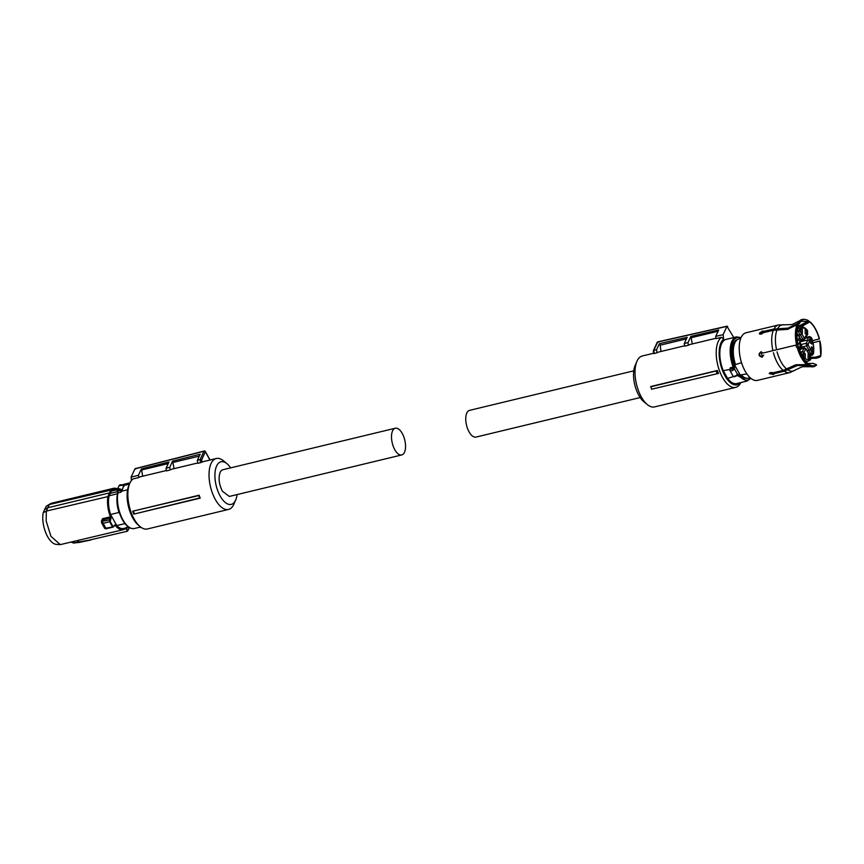 <?xml version="1.0" encoding="UTF-8"?>
<svg xmlns="http://www.w3.org/2000/svg" width="864" height="864" viewBox="0 0 864 864"><rect width="100%" height="100%" fill="white"/><g stroke="black" fill="none" stroke-linecap="round" stroke-linejoin="round"><path stroke-width="1.3" d="M127.591 489.769L121.738 491.173L123.779 485.492L129.427 484.132M121.738 491.173L120.884 492.232A1.285 0.605 76.5 0 0 120.712 490.914L120.56 490.72C118.865 489.607 117.914 489.845 117.698 491.411L117.266 491.594M117.126 490.914L117.698 491.411L117.126 490.914A2.581 1.955 24.8 0 1 117.202 489.791A2.581 1.955 24.8 0 1 118.422 488.862A2.581 1.955 24.8 0 1 121.424 489.877L121.748 490.363L120.712 490.914M123.12 485.633A0.864 0.605 134.6 0 1 123.671 486.194L122.828 485.395A2.581 1.955 24.8 0 0 120.301 484.812A2.581 1.955 24.8 0 0 119.07 485.741L117.202 489.791L117.32 491.432M117.299 491.681L110.236 493.376L111.326 491.108L117.256 489.683M117.148 495.958A20.185 9.439 76.5 0 0 119.005 512.471L110.592 514.49A20.185 9.439 76.5 0 1 108.745 506.164A20.185 9.439 -103.5 0 1 109.166 495.774L110.236 493.376M109.166 495.774L117.428 493.787M119.416 512.935L119.275 512.968A19.969 9.342 -103.5 0 1 117.029 498.679M121.424 489.877L117.698 491.411M117.86 488.376L114.091 489.283A20.185 9.439 76.5 0 0 111.326 491.108M110.063 493.106L109.523 492.89L111.035 489.694A21.254 9.947 -103.5 0 1 113.422 488.333L51.775 503.172A21.254 9.947 76.5 0 0 50.447 503.712A21.254 9.947 76.5 0 0 49.378 504.533L111.553 489.942L108.551 496.444L46.343 511.088L46.148 520.949L50.954 536.36L60.296 544.622L123.368 529.664A21.254 9.947 -103.5 0 1 115.182 525.388L115.603 524.999L114.653 524.966L113.789 526.36L112.882 526.219A25.369 11.869 -103.5 0 1 111.51 523.94A25.369 11.869 -103.5 0 1 110.236 521.446L109.75 521.726L109.62 519.566L110.408 518.044L110.959 518.292L110.938 516.575A20.866 9.763 -103.5 0 1 108.356 506.077A20.866 9.763 -103.5 0 1 108.551 496.444M110.592 514.49L116.737 525.571A20.185 9.439 76.5 0 0 123.541 528.52L128.79 527.256M124.924 523.606L116.737 525.571M110.236 521.446L110.959 518.292M127.721 530.798L127.224 531.101L125.863 528.077L126.209 527.429L127.721 530.798L129.298 527.569M110.938 516.575L110.408 518.044L102.611 519.923L102.535 518.713L101.477 521.014L102.049 521.262L102.611 519.923L102.049 521.262M110.16 519.815L102.071 521.381L106.067 528.584M113.789 526.36L112.428 526.576A25.769 12.053 -103.5 0 1 111.035 524.264A25.769 12.053 -103.5 0 1 109.75 521.726L102.827 523.4L101.574 522.504L102.611 519.923M114.653 524.966L113.616 526.77L105.505 528.239M114.48 525.377L115.182 525.388L114.48 525.377M125.971 527.882L125.766 528.304A21.254 9.947 -103.5 0 1 123.368 529.664L125.906 528.228M102.535 518.713L110.419 516.812A21.254 9.947 -103.5 0 1 107.795 506.12A21.254 9.947 -103.5 0 1 108 496.26L109.523 492.89L47.822 507.74L46.343 511.088L43.2 512.784L44.626 509.522L47.822 507.74L49.378 504.533L46.138 506.412A20.11 9.407 76.5 0 1 47.099 505.688L50.447 503.712M77.36 540.745L79.747 542.29L90.817 540.022M44.626 509.522L46.138 506.412M43.2 512.784A20.11 9.407 76.5 0 0 47.574 536.576A20.11 9.407 76.5 0 0 56.419 544.385L60.296 544.622M71.291 542.203L73.786 543.024L79.639 542.376L127.332 531.241M71.917 541.782L73.58 542.894L90.72 539.892M73.645 542.97L73.105 542.948M73.904 542.948L79.51 542.322M200.254 498.128L199.67 497.966A27.173 12.712 -103.5 0 1 198.763 495.569L199.13 495.212A26.19 12.258 -103.5 0 0 200.254 498.128L133.844 514.112L199.67 497.966M166.342 470.524L140.648 476.701A26.19 12.258 76.5 0 0 138.715 477.565L133.175 478.894A26.19 12.258 76.5 0 0 129.902 483.041A26.19 12.258 76.5 0 0 129.73 483.419A26.19 12.258 76.5 0 0 140.13 526.63A26.19 12.258 76.5 0 0 147.377 528.973L228.55 509.436A26.19 12.258 76.5 0 0 233.755 504.425A26.19 12.258 76.5 0 0 233.928 504.058L235.732 499.878A21.902 10.249 -103.5 0 1 235.591 500.191A21.902 10.249 -103.5 0 1 220.136 495.979A21.902 10.249 -103.5 0 1 216.626 465.977A21.902 10.249 -103.5 0 1 227.038 463.752A21.902 10.249 -103.5 0 1 230.656 467.856M227.038 463.752L223.528 460.847A26.19 12.258 76.5 0 0 216.292 458.503A26.19 12.258 76.5 0 0 211.075 463.504A26.19 12.258 76.5 0 0 212.544 493.452A26.19 12.258 76.5 0 0 228.55 509.436M199.13 495.212L132.721 511.196A26.19 12.258 76.5 0 0 133.844 514.112M132.721 511.196L198.763 495.569M133.434 511.196A26.849 12.56 76.5 0 0 134.406 513.778M216.292 458.503L203.375 461.603A26.19 12.258 76.5 0 0 201.917 462.175L200.513 462.694L200.146 459.551L201.658 459.907L201.917 462.175M209.909 460.037L205.384 451.85A1.069 0.821 -155.2 0 0 203.98 451.235L200.135 459.551L197.381 460.253L197.748 463.352L200.513 462.694M197.705 462.974L172.012 469.152A26.19 12.258 76.5 0 0 170.078 470.016L166.385 470.902L166.072 468.234L169.754 467.294L170.078 470.016M128.984 485.168A24.052 11.254 76.5 0 0 128.833 485.503A24.052 11.254 76.5 0 0 138.38 525.172L140.13 526.63M197.381 460.253L200.178 454.216L172.627 461.095L169.754 467.294M174.064 468.666L172.627 461.095M199.303 456.106L173.329 462.348M142.7 476.215L141.404 468.893L168.955 462.013L166.072 468.234M141.966 469.897L168.221 463.579M138.715 477.565L138.445 475.286L141.404 468.893M203.98 451.235L134.924 468.85L131.08 477.166L138.445 475.286M131.08 477.166L131.468 480.481M237.082 494.575A21.902 10.249 -103.5 0 1 235.732 499.878M134.924 468.85L135.68 469.055L134.924 468.85M395.302 428.231L222.89 469.724A13.738 6.426 -103.5 0 0 220.158 472.349C218.236 477.9 218.97 484.175 222.361 491.173L229.327 496.444L401.738 454.95A13.738 6.426 -103.5 0 1 394.772 449.68A13.738 6.426 -103.5 0 1 391.5 436.277A13.738 6.426 -103.5 0 1 395.302 428.231A13.738 6.426 -103.5 0 1 402.268 433.49A13.738 6.426 -103.5 0 1 405.54 446.904A13.738 6.426 -103.5 0 1 401.738 454.95M633.755 370.84L469.562 410.357A13.738 6.426 76.5 0 0 465.75 418.403A13.738 6.426 76.5 0 0 469.033 431.816A13.738 6.426 76.5 0 0 475.988 437.076L640.181 397.559M740.848 382.558A26.19 12.258 -103.5 0 1 735.718 387.374A26.19 12.258 -103.5 0 1 722.455 377.341A26.19 12.258 -103.5 0 1 721.526 337.306L715.986 338.634L715.727 336.355L718.675 329.962L690.887 336.398L692.302 343.937M735.718 387.374L654.545 406.912A26.19 12.258 -103.5 0 1 647.309 404.568A26.19 12.258 -103.5 0 1 641.282 396.878A26.19 12.258 -103.5 0 1 636.908 361.357A26.19 12.258 -103.5 0 1 642.287 355.979L653.594 353.257M690.887 336.398L688.003 342.63L688.316 345.298A26.19 12.258 -103.5 0 1 690.25 344.434L715.943 338.256M688.316 345.298L684.623 346.183L684.31 343.462L688.003 342.63M656.953 352.847L656.586 349.736L653.821 350.363L654.188 353.506L656.953 352.847A26.19 12.258 -103.5 0 1 658.886 351.983L684.58 345.805M718.492 373.41L651.499 389.232L650.959 386.467L717.368 370.494A26.19 12.258 -103.5 0 0 718.492 373.41L651.499 389.232M740.351 382.676A24.052 11.254 -103.5 0 1 724.885 375.635A24.052 11.254 -103.5 0 1 723.643 339.163L723.114 334.681L715.727 336.355M636.908 361.357L635.105 365.537A21.902 10.249 76.5 0 0 638.755 395.237A21.902 10.249 76.5 0 0 643.799 401.674L647.309 404.568M721.526 337.306L723.643 339.163M718.081 331.247L691.567 337.63M656.586 349.736L659.383 343.699L687.182 337.262L684.31 343.462M660.938 351.486L660.204 345.179L686.437 338.872M659.383 343.699L660.204 345.179M723.114 334.681L726.959 326.365L657.666 342.058L658.433 342.263L657.666 342.058L653.486 351.162M717.152 373.54A26.849 12.56 -103.5 0 1 716.17 370.958L650.592 386.834M716.17 370.958L717.368 370.494M727.715 326.57L726.959 326.365L733.795 337.543M730.08 369.392L723.254 370.656A22.702 10.627 -103.5 0 1 721.602 343.732A22.702 10.627 -103.5 0 1 726.127 339.39L736.452 336.906A22.702 10.627 -103.5 0 0 731.938 341.248A22.702 10.627 -103.5 0 0 733.169 367.103L730.22 367.816A1.285 0.605 -103.5 0 1 730.339 369.122L733.298 368.41A0.864 0.572 14.3 0 1 734.443 368.798L730.328 369.274L729.929 370.235L730.328 369.274M734.346 376.304L727.542 378.389A22.702 10.627 -103.5 0 0 736.754 383.54L747.079 381.056L737.64 375.592L736.452 375.872M730.22 367.816L729.918 369.468A0.864 0.572 14.3 0 1 730.339 369.122M723.254 370.656L727.542 378.389M746.928 378.27A19.969 9.342 -103.5 0 1 740.156 374.976L734.562 364.889A19.969 9.342 -103.5 0 1 733.86 343.202A19.969 9.342 -103.5 0 1 737.586 339.455M729.918 369.63A0.864 0.572 14.3 0 1 729.918 369.468L729.994 370.613A2.581 1.156 151 0 1 729.929 370.235M737.024 375.311A0.864 0.756 -120.6 0 0 737.5 374.317A2.149 1.004 -103.5 0 1 738.536 374.782L737.64 375.592A1.285 0.605 -103.5 0 0 737.165 375.268M734.227 369.198A2.581 1.156 151 0 1 731.549 370.883A2.581 1.156 151 0 1 729.994 370.613L732.964 375.98A2.581 1.156 151 0 0 734.519 376.24A2.581 1.156 151 0 0 736.83 374.987L737.5 374.317L734.443 368.798A2.149 1.004 -103.5 0 0 734.227 366.617L733.169 367.103A1.285 0.605 -103.5 0 1 733.298 368.41M746.874 373.928L740.156 374.976M734.562 364.889L741.528 362.653M735.394 364.122A20.185 9.439 -103.5 0 1 734.875 342.77A20.185 9.439 -103.5 0 1 738.893 338.915L740.707 338.472M807.624 364.046L809.017 364.36A23.479 10.984 -103.5 0 0 811.577 365.558A23.479 10.984 -103.5 0 0 816.415 364.694L816.577 365.008A23.857 11.156 -103.5 0 1 816.491 365.072L815.551 365.764A24.311 11.372 -103.5 0 1 810.778 366.692A24.311 11.372 -103.5 0 1 807.905 365.375L797.245 365.58L784.307 371.196A24.473 11.459 -103.5 0 0 789.966 372.557L757.458 380.387A24.473 11.459 -103.5 0 1 742.5 365.45A24.473 11.459 -103.5 0 1 741.128 337.468A24.473 11.459 -103.5 0 1 745.999 332.791L778.507 324.961A24.473 11.459 -103.5 0 0 773.939 329.033L764.165 331.225M750.157 377.719L748.332 378.162A20.185 9.439 -103.5 0 1 741.539 375.214M759.985 334.206L763.15 332.035L764.77 332.381L764.208 331.366L762.588 331.031L759.488 333.05L759.467 333.828M787.709 368.215L787.266 368.766M786.197 369.382L785.506 369.522M784.307 371.196L774.576 373.54L774.598 372.449M806.814 364.554A24.311 11.372 -103.5 0 1 797.094 347.036L798.401 346.712A23.857 11.156 76.5 0 0 807.905 363.874L806.814 364.554L796.144 364.759L783.205 370.375L773.485 372.719L770.548 372.503L769.23 373.561L773.291 374.555L774.598 373.68M797.094 347.036L798.401 346.712M796.586 344.941A24.311 11.372 -103.5 0 1 797.018 324.745L798.314 324.842A23.857 11.156 76.5 0 0 797.882 344.628L763.182 352.987L760.741 351.918C758.128 354.391 758.549 356.13 762.026 357.124L763.7 355.072M797.018 324.745L787.439 329.378L773.356 330.296L763.625 332.629L761.13 334.184L759.488 333.05M796.964 326.905L808.834 320.944A23.857 11.156 76.5 0 0 805.54 319.561A23.857 11.156 76.5 0 0 798.898 323.579L797.915 324.81M798.898 323.579L797.612 323.482A24.311 11.372 -103.5 0 1 799.718 320.717A24.311 11.372 -103.5 0 1 804.384 319.378L805.54 319.561M773.939 329.033L788.033 328.115L797.612 323.482M788.584 329.119L773.928 330.178M812.473 340.632L819.45 338.926A23.857 11.156 76.5 0 0 809.935 321.764L801.36 326.722M809.935 321.764L808.855 321.613L798.725 326.398M778.604 329.897L777.708 330.113M819.785 341.053L820.8 355.882A23.857 11.156 76.5 0 0 819.958 341.01L812.992 342.716M819.958 341.01L812.992 342.706M820.8 355.882L819.828 357.145L816.437 358.225L811.123 358.387M816.437 358.225L815.832 357.145L820.627 355.568M810.832 357.307L815.832 357.145M816.415 364.694L812.97 363.344L807.894 363.517C803.844 359.975 800.734 354.348 798.563 346.669M807.905 365.375L809.017 364.36M784.328 370.04L795.01 365.062M774.608 372.373L773.312 373.388L769.543 372.978M762.61 356.972C759.132 355.968 758.711 354.24 761.335 351.756M797.882 344.628L798.055 344.585C796.403 336.766 796.543 330.286 798.476 325.134L798.314 324.842M799.06 323.87L800.939 321.365L808.834 321.289M809.924 322.11C813.996 325.663 817.117 331.29 819.277 338.969M816.491 365.072A23.857 11.156 -103.5 0 1 809.006 364.694M762.404 356.994L761.13 351.864M801.068 339.746L802.915 339.304L800.485 334.919L798.952 335.286M797.018 331.906L800.237 330.804A3.002 1.404 76.5 0 0 800.842 332.543A3.002 1.404 76.5 0 0 801.781 333.59L804.373 338.278A1.285 0.583 151 0 1 802.915 339.304A1.933 0.907 -103.5 0 0 803.898 340.038L800.701 340.816M805.702 337.457L809.622 336.517L811.523 337.716C813.596 343.462 814.223 348.851 813.402 353.884A1.285 0.788 -169.4 0 0 813.24 353.376A16.319 7.636 76.5 0 0 811.426 337.9L810.551 338.375A3.002 1.404 76.5 0 0 809.579 340.492L807.808 339.973L800.248 341.798M805.313 338.299L808.996 337.414A4.298 2.009 76.5 0 0 807.808 339.973L806.285 343.278L801.144 344.52M799.038 349.51L799.913 349.034L799.254 350.536L799.913 349.034A3.002 1.404 76.5 0 0 800.885 346.928L801.511 345.578L799.427 342.695L800.809 339.617L800.496 340.384L800.809 339.617L799.232 337.64M801.511 345.578L801.198 346.345L801.511 345.578M797.58 328.05L798.088 327.931A1.933 0.907 76.5 0 0 798.217 330.826L798.606 331.528A4.298 2.009 76.5 0 0 799.384 333.569A4.298 2.009 76.5 0 0 800.485 334.919L801.781 333.59M810.551 338.375L809.233 336.884L805.561 337.77M802.656 356.897A1.285 0.821 -39.6 0 0 802.861 356.411A16.319 7.636 76.5 0 0 810.832 358.582L810.238 356.616A3.002 1.404 76.5 0 0 809.622 354.866A3.002 1.404 76.5 0 0 808.682 353.819L806.09 349.142A1.285 0.583 -29 0 0 806.112 348.786L804.352 347.911L800.906 348.732M810.238 356.616L809.644 356.422M800.366 352.08L802.44 351.583A4.298 2.009 76.5 0 0 801.252 354.143L803.023 354.65L802.678 355.406L801.014 354.672M809.773 354.769L811.285 354.402L810.896 353.7L809.374 354.078M807.203 350.752L810.648 349.585A3.002 1.404 76.5 0 0 811.253 351.324A3.002 1.404 76.5 0 0 812.192 352.382L812.743 353.376L811.285 354.402A1.933 0.907 76.5 0 0 812.268 355.136L810.14 355.655M798.001 344.347L798.703 343.386L800.118 344.455L800.01 348.808L799.07 348.408M798.185 346.756L797.958 344.606M796.964 336.701L797.731 335.146L799.146 336.215L799.038 340.567L797.623 339.498L797.029 337.705M806.663 330.286L806.555 334.638L805.14 333.569L805.248 329.216L806.663 330.286M802.429 329.13L802.321 333.482L800.906 332.413L801.014 328.061L802.429 329.13M811.868 339.671L811.76 344.034L810.356 342.965L810.454 338.602L811.868 339.671M812.84 347.911L812.732 352.274L811.318 351.205L811.426 346.842L812.84 347.911M809.557 354.996L809.449 359.359L808.045 358.29L808.142 353.927L809.557 354.996M805.324 353.84L805.216 358.204L803.801 357.134L803.909 352.771L805.324 353.84M799.826 337.835A3.002 1.404 76.5 0 0 799.211 336.085A3.002 1.404 76.5 0 0 798.271 335.038L796.964 333.547M806.09 349.142L803.974 348.278L802.44 351.583L804.006 352.544A3.002 1.404 76.5 0 0 803.023 354.65M809.579 340.492L808.045 344.898L806.587 345.924L809.017 350.309A4.298 2.009 76.5 0 0 809.795 352.35A4.298 2.009 76.5 0 0 810.896 353.7L812.192 352.382M804.373 338.278L806.468 334.865A3.002 1.404 76.5 0 0 807.44 332.759L807.602 331.009A16.319 7.636 76.5 0 0 799.632 328.838L800.237 330.804M806.468 334.865L805.81 336.366M117.623 493.625L117.936 492.944A22.702 10.627 76.5 0 0 122.882 519.815A22.702 10.627 76.5 0 0 134.384 528.509L140.616 527.008M122.375 484.888L123.757 484.358L122.407 484.898M117.752 491.616A1.285 0.605 76.5 0 1 117.936 492.944L120.884 492.232M121.932 490.903A2.149 1.004 76.5 0 0 121.748 490.363L123.671 486.194A2.149 1.004 -103.5 0 0 123.995 486.432M139.72 527.224A1.717 1.307 -155.2 0 0 140.584 527.018M111.553 489.942A20.866 9.763 -103.5 0 1 116.446 488.711M125.896 527.958A20.866 9.763 -103.5 0 1 115.603 524.999M116.813 488.624L113.422 488.333A21.254 9.947 -103.5 0 1 116.705 488.646M114.48 525.56L115.182 525.388M127.526 531.187L129.082 528.314M72.284 541.966L73.58 542.894M210.071 459.994L205.394 451.559L201.658 459.907M135.13 468.644L204.196 451.03A1.069 1.069 0 0 1 205.394 451.559L204.941 451.408M657.666 342.058L657.666 342.058A1.069 0.821 24.8 0 0 657.148 342.446L653.346 350.687M734.227 366.617C730.825 356.756 730.436 348.462 733.05 341.734A21.848 10.228 -103.5 0 1 740.923 337.943M750.578 378.097A21.848 10.228 -103.5 0 1 738.536 374.782M737.208 375.235L736.884 375.516C734.897 376.92 733.59 377.071 732.964 375.98A2.581 1.156 151 0 1 732.942 375.916M783.205 370.375A24.473 11.459 -103.5 0 1 773.42 352.728M772.913 350.644A24.473 11.459 -103.5 0 1 773.356 330.296M777.568 328.795A23.76 11.113 -103.5 0 1 784.318 324.821L778.507 324.961M789.966 372.557L795.204 370.04A23.76 11.113 -103.5 0 1 787.644 369.749M786.542 368.928A23.76 11.113 -103.5 0 1 777.071 351.842M776.563 349.758A23.76 11.113 -103.5 0 1 776.984 330.059M795.928 345.103A17.604 8.24 76.5 0 0 796.446 347.166M799.675 329.8A1.285 0.583 151 0 1 798.217 330.826L797.094 331.096M797.742 327.402L800.01 326.862A17.604 8.24 76.5 0 0 798.088 327.931L799.632 328.838M809.622 336.517L810.896 337.63M805.183 360.688A17.604 8.24 76.5 0 0 808.25 361.087L810.605 359.791L810.81 357.253A1.285 0.583 -29 0 0 810.497 357.08M796.921 333.774A1.285 0.788 10.6 0 1 797.224 334.033A16.319 7.636 76.5 0 0 796.943 336.28M797.623 344.693A16.319 7.636 76.5 0 0 798.142 346.766M804.827 338.396L804.287 339.671A1.933 0.907 -103.5 0 1 803.898 340.038L806.447 335.848M807.624 333.299L807.484 330.448A1.285 0.821 140.4 0 1 807.602 331.009M801.187 347.231L806.587 345.924L806.285 343.278L807.948 344.023M811.426 337.9L810.81 337.705L811.426 337.9M800.809 349.034L803.974 348.278A1.933 0.907 -103.5 0 1 804.352 347.911M810.788 357.61A1.285 0.583 -29 0 0 810.81 357.253L808.445 353.117M810.832 358.582L810.162 360.018M808.045 344.898L810.648 349.585M802.861 356.411L802.678 355.406M805.637 349.013L804.006 352.544M123.757 484.358L129.989 482.857M117.266 491.584L117.515 493.29C116.24 502.103 117.85 510.916 122.364 519.718C126.144 526.295 130.151 529.222 134.384 528.509M123.422 485.816L122.872 485.179L119.07 485.741M139.007 527.396L141.07 527.342M113.249 527.062L114.728 525.182M129.384 527.623L129.082 528.304M113.26 527.072L105.851 528.854L104.706 528.412L101.596 522.796M101.488 521.996L102.049 520.452M128.833 485.503L129.73 483.419M653.314 350.86L653.627 353.549M657.148 342.446A1.069 1.069 0 0 1 657.893 341.842L727.175 326.16M741.074 337.586L736.452 336.906M750.881 378.346L747.079 381.056M784.318 324.821L792.04 324.572L799.718 320.717M795.204 370.04L802.192 366.746L810.778 366.692M805.982 361.638L808.25 361.087M799.967 342.392L801.025 339.617L798.034 334.325M801.727 345.568L799.945 342.349M801.068 347.468L801.738 346.021M799.265 350.536C800.788 349.628 801.392 348.57 801.068 347.36M807.484 330.448C805.032 327.532 802.537 326.333 800.01 326.862M808.618 353.3L806.112 348.786M798.196 334.519L795.982 332.802M813.402 353.884L812.268 355.136M805.82 336.366C807.343 335.459 807.937 334.4 807.624 333.191"/></g></svg>
